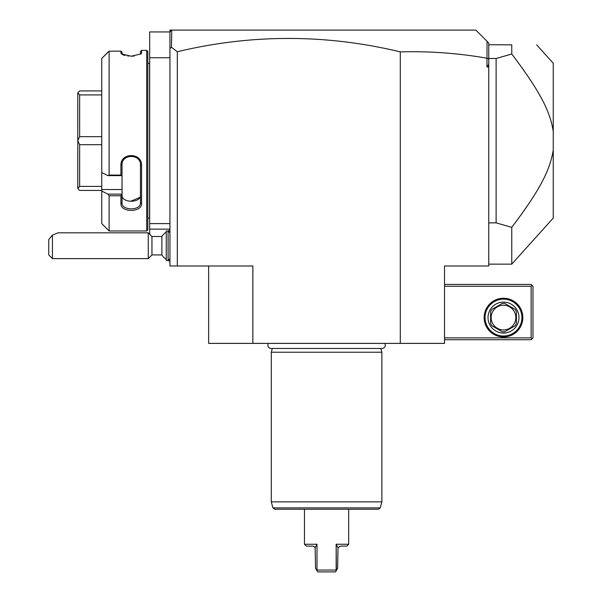 <?xml version="1.0" encoding="UTF-8"?>
<svg xmlns="http://www.w3.org/2000/svg" width="602" height="602" viewBox="0 0 602 602"><rect width="100%" height="100%" fill="white"/><g stroke="black" fill="none" stroke-linecap="round" stroke-linejoin="round"><path stroke-width="0.9" d="M171.457 47.317L169.937 48.363L169.937 30.1L171.781 30.1L171.457 47.317L177.312 51.727C251.651 33.96 325.975 34.013 400.292 51.877C429.384 51.095 458.28 53.202 486.973 58.206L487.071 41.32L488.749 42.998L488.749 265.986L444.524 265.986L444.524 343.388L208.638 343.388L208.638 265.986M169.937 48.363L169.937 265.986L252.863 265.986L252.863 343.388M171.781 30.1L475.851 30.1L487.071 41.32M171.457 30.424L169.937 31.944L149.665 31.944L149.665 57.739L169.937 57.739M488.749 64.414L486.973 66.957L488.749 66.957M486.973 58.206L486.973 66.957M488.749 59.169L487.071 58.123M514.529 223.688L518.585 218.233M520.685 215.35L522.355 213.025M523.921 210.82L526.893 206.546M533.997 195.763L534.629 194.747M537.736 189.607L539.64 186.304M543.952 178.139L544.381 177.251M544.93 176.1L545.517 174.843M549.528 164.948L549.814 164.12M551.741 157.604L551.914 156.919M552.41 154.737L552.531 154.165M552.726 153.179L553.253 150.003C549.957 170.08 540.596 189.178 511.768 227.33L511.768 264.143L488.749 264.143M552.756 128.354L552.403 126.57M551.507 122.823L551.146 121.506M546.661 109.067L546.074 107.735M542.47 100.286L541.988 99.36M540.709 96.967L537.721 91.707M536.081 88.961L534.711 86.726M533.696 85.1L531.19 81.202M528.074 76.514L527.126 75.13M523.913 70.509L522.483 68.493M516.915 60.855L511.768 54.014L496.123 58.484L496.123 222.86L511.768 227.33M488.749 222.86L496.123 222.86M488.749 58.484L496.123 58.484M488.749 45.346L488.651 44.744L511.768 44.841L511.768 54.014C540.671 92.256 550.077 111.566 553.253 131.341L553.253 218.075L511.768 264.143M511.768 44.841C545.435 44.841 545.435 44.841 511.768 44.841M536.66 44.841L553.253 63.27L553.253 131.341M400.292 343.388L400.292 51.877M177.312 51.727L177.312 265.986M444.524 286.259L531.137 286.259L531.137 337.857L532.055 338.775L531.137 339.701L444.524 339.701M531.137 337.857L444.524 337.857M522.845 317.585A19.347 19.347 0 0 1 503.498 336.939A19.347 19.347 0 0 1 484.143 317.585A19.347 19.347 0 0 1 503.498 298.238A19.347 19.347 0 0 1 522.845 317.585M531.137 286.259L532.055 285.333L531.137 284.415L444.524 284.415M532.055 338.775L532.981 337.857L532.981 286.259L532.055 285.333M521.919 317.585A18.429 18.429 0 0 1 503.498 336.014A18.429 18.429 0 0 1 485.069 317.585A18.429 18.429 0 0 1 503.498 299.156A18.429 18.429 0 0 1 521.919 317.585M488.011 317.585A15.479 15.479 0 0 1 503.498 302.106A15.479 15.479 0 0 1 518.977 317.585A15.479 15.479 0 0 1 503.498 333.064A15.479 15.479 0 0 1 488.011 317.585M516.396 311.67L516.396 323.5A14.192 14.192 0 0 1 515.064 325.802L504.822 331.71A14.192 14.192 0 0 1 502.166 331.71L491.924 325.802A14.192 14.192 0 0 1 490.592 323.5L490.592 311.67A14.192 14.192 0 0 1 491.924 309.368L502.166 303.461A14.192 14.192 0 0 1 504.822 303.461L515.064 309.368A14.192 14.192 0 0 1 516.396 311.67M503.498 329.934A12.349 12.349 0 0 0 515.839 317.585A12.349 12.349 0 0 0 503.498 305.237A12.349 12.349 0 0 0 491.149 317.585A12.349 12.349 0 0 0 503.498 329.934M169.937 223.598L149.665 223.598L149.665 57.739M169.937 229.129L149.665 229.129L149.665 223.598M149.665 234.216L149.665 229.129M149.665 218.812A3.687 3.687 0 0 0 149.589 218.075L149.589 63.27A3.687 3.687 0 0 0 149.665 62.533M149.589 218.075L147.821 218.075M149.589 63.27L147.821 63.27M146.715 50.372L146.715 230.972L109.12 230.972L146.715 230.972L147.821 229.866L147.821 51.479L146.715 50.372L141.56 50.372L141.56 53.081L140.454 54.15L140.454 51.479L141.56 50.372M140.454 54.15L141.56 53.081L141.086 53.894L131.228 56.204L121.386 53.894L120.919 53.081L122.71 54.699M123.342 54.963L124.938 55.459M127.714 55.986L128.595 56.084M130.679 56.204L134.291 56.039M122.071 54.376L122.025 52.141L120.919 51.162L109.12 51.162L101.753 58.432L107.878 52.261M122.025 54.157L122.025 52.261M101.753 58.432L101.753 172.533L107.878 175.618L109.12 175.084L109.12 51.162M109.12 175.084L120.919 175.084L120.919 165.452C120.317 152.238 142.215 152.381 141.56 165.452L141.56 203.476C142.215 212.656 120.317 212.754 120.919 203.476L120.919 195.763L109.12 195.763L107.878 194.13L101.753 191.045L107.878 194.13L122.025 194.13L120.919 195.763M101.753 172.533L101.753 223.598L109.12 230.972L109.12 195.763M120.919 53.081L120.919 51.162L122.025 52.141M107.878 175.618L122.025 175.618L120.919 175.084M122.025 175.558L122.025 165.151C121.371 153.653 141.056 153.525 140.454 165.151L140.454 202.708C141.056 210.941 121.371 210.85 122.025 202.708L122.025 194.318M120.919 165.452L122.025 165.151L122.025 163.413M141.56 165.452L140.454 165.151M141.56 203.476L140.454 202.708C141.056 210.941 121.371 210.85 122.025 202.708L120.919 203.476M101.753 189.547L122.025 189.547L122.025 194.13M122.025 195.048L122.025 195.04C121.431 203.295 141.041 203.295 140.454 195.04L140.454 202.708M139.815 197.448L130.506 201.354M122.477 197.087L122.304 196.666M122.025 175.618L122.025 189.547M101.753 90.917L79.637 90.917L77.793 92.761L79.637 94.92L101.753 94.92M101.753 136.662L79.637 136.662L79.637 94.92M79.637 136.662L77.793 140.597L79.637 144.683L101.753 144.683M101.753 186.417L79.637 186.417L79.637 144.683M79.637 186.417L77.793 188.516L79.637 190.428L101.753 190.428M77.793 140.597L77.793 92.828M77.793 188.516L77.793 140.74M166.25 259.364A16.585 16.585 0 0 1 161.885 254.932L161.885 236.503L151.952 236.503L148.265 232.816L58.078 232.816L52.434 235.096L52.434 258.612L148.265 258.612L148.265 232.816M151.952 236.503L151.952 254.932L148.265 258.612M52.434 235.096L48.747 239.604L48.747 254.932L52.434 258.612M168.093 260.455L168.093 230.972L166.25 230.972L166.25 260.455L168.093 260.455L169.937 258.612M268.409 343.388A3.281 3.281 0 0 0 271.148 348.475L382.014 348.475A3.281 3.281 0 0 0 384.753 343.388M380.855 348.475L381.864 352.23L271.291 352.23L271.291 501.872L381.864 501.872L381.864 352.23M272.3 348.475L271.291 352.23M380.261 507.877L272.902 507.877L274.685 509.239L378.477 509.239L380.261 507.877L381.864 501.872M313.258 546.18L315.155 547.624L316.998 544.261L316.998 570.056L316.998 544.261L304.469 544.261L304.469 509.239M316.998 544.261L315.155 547.624L315.523 568.213L316.81 570.44L316.998 570.056L336.164 570.056L336.164 544.261L336.352 570.44L337.639 568.213L338 547.609M348.693 544.261L336.164 544.261L338.008 547.624L340.589 546.097L346.85 546.097L348.693 544.261L348.693 509.239M314.033 546.481L313.326 546.195M312.573 546.097L306.305 546.097L304.469 544.261M316.81 570.44L317.653 571.9L335.51 571.9L336.352 570.44M169.937 230.152A16.585 16.585 0 0 0 168.078 230.972M166.25 232.071A16.585 16.585 0 0 0 161.885 236.503M168.078 260.455A16.585 16.585 0 0 0 169.937 261.276M161.885 254.932L151.952 254.932M169.937 232.816L168.093 230.972M272.902 507.877L271.291 501.872"/></g></svg>
